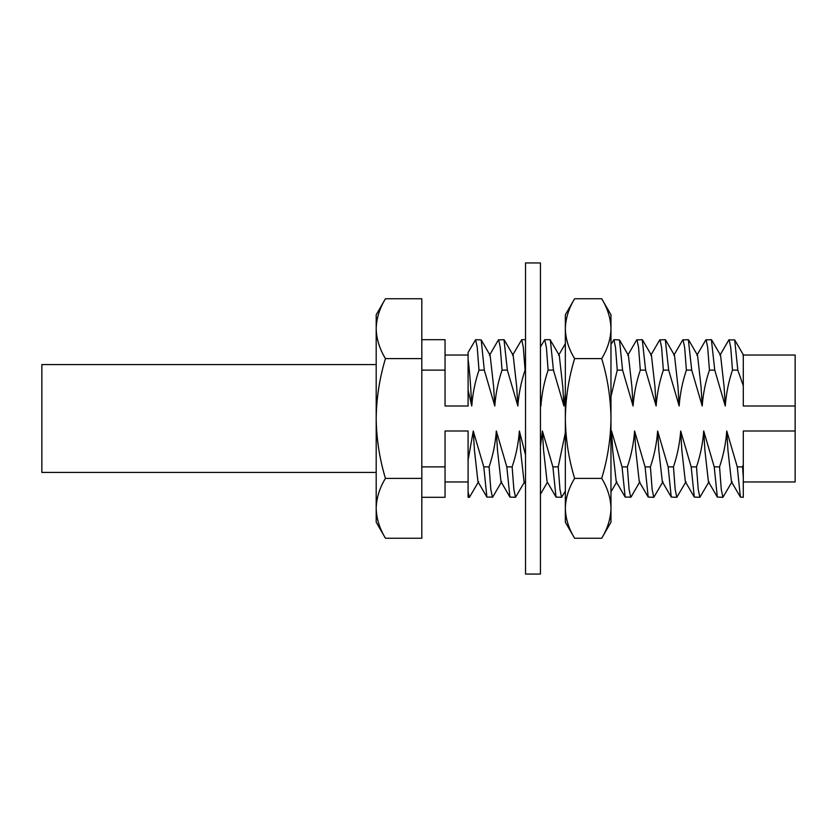 <?xml version="1.0" encoding="UTF-8"?>
<svg xmlns="http://www.w3.org/2000/svg" width="837" height="837" viewBox="0 0 837 837"><rect width="100%" height="100%" fill="white"/><g stroke="black" fill="none" stroke-linecap="round" stroke-linejoin="round"><path stroke-width="1.26" d="M376.19 472.424L41.85 472.424L41.85 364.576L376.19 364.576M574.611 538.243L565.341 522.204L565.341 314.796L574.611 298.757C568.689 308.529 565.603 318.51 565.341 328.69C565.592 338.891 568.679 348.872 574.611 358.623C568.7 378.083 565.613 398.046 565.341 418.5C565.624 438.965 568.71 458.917 574.611 478.377C568.689 488.149 565.603 498.13 565.341 508.31C565.592 518.511 568.679 528.492 574.611 538.243L601.709 538.243C607.631 528.471 610.717 518.49 610.968 508.31L610.968 314.796L601.709 298.757L574.611 298.757M565.341 383.283L565.341 356.395M558.614 355.317L565.341 343.704L565.341 345.608M601.709 538.243L610.968 522.204L610.968 508.31C610.728 498.109 607.631 488.128 601.709 478.377C607.61 458.917 610.696 438.954 610.968 418.5C610.696 398.035 607.61 378.083 601.709 358.623C607.631 348.851 610.717 338.87 610.968 328.69C610.728 318.489 607.631 308.508 601.709 298.757M610.968 362.787L610.968 375.897M610.968 396.529L617.256 370.121L615.53 347.575L613.887 339.686L610.979 344.499M617.256 370.121L622.582 370.121L619.474 339.916L613.887 339.686M565.341 491.068L561.596 497.314L559.953 489.425L558.227 466.879L552.912 466.879L542.407 431.003L540.451 446.571M561.596 497.314L556.019 497.084L552.912 466.879M540.451 398.694L540.901 405.997C541.79 393.756 544.196 381.798 548.12 370.121L553.445 370.121L563.939 405.997L562.778 386.767L559.262 355.317L550.076 339.686L544.751 339.686L540.451 346.884M556.019 497.084L547.095 481.683L543.569 450.233L542.407 431.003M563.939 405.997L565.341 393.474M639.918 481.683L630.993 497.084L625.155 497.084L616.231 481.683L612.705 450.233L611.544 431.003L610.968 437.657M622.582 370.121L633.075 405.997L631.914 386.767L628.399 355.317L619.474 339.916M565.341 432.75L558.227 466.879M468.092 359.701L468.092 390.157L471.765 405.997C472.654 393.756 475.06 381.798 478.984 370.121L484.309 370.121L494.803 405.997C495.692 393.756 498.109 381.798 502.033 370.121L507.358 370.121L517.852 405.997C518.741 393.756 521.148 381.798 525.071 370.121L525.521 370.121M468.092 390.115L468.092 405.997L445.043 405.997L445.043 339.686L421.817 339.686M421.817 370.121L445.043 370.121M421.817 466.879L445.043 466.879L445.043 431.003L468.092 431.003L468.092 497.314L469.421 497.314L468.092 492.041M501.645 481.683L492.721 497.084L486.883 497.084L483.776 466.879L473.271 431.003L468.092 460.088M483.776 466.879L489.09 466.879C493.024 455.202 495.431 443.244 496.32 431.003L506.814 466.879L512.139 466.879C516.063 455.202 518.48 443.244 519.369 431.003L525.521 454.92M625.155 497.084L622.048 466.879L611.544 431.003M622.048 466.879L627.363 466.879C631.297 455.202 633.703 443.244 634.592 431.003L645.086 466.879L650.412 466.879C654.335 455.202 656.742 443.244 657.631 431.003L668.135 466.879L673.461 466.879C677.384 455.202 679.79 443.244 680.68 431.003L691.184 466.879L696.499 466.879C700.433 455.202 702.839 443.244 703.729 431.003L714.223 466.879L719.548 466.879C723.471 455.202 725.878 443.244 726.767 431.003L737.271 466.879L742.597 466.879L743.298 464.619L743.298 431.003L795.15 431.003L795.15 405.997L743.298 405.997L743.298 385.69L737.805 370.121L734.698 339.916L728.86 339.916L719.925 355.317M633.075 405.997C633.965 393.756 636.371 381.798 640.305 370.121L645.62 370.121L656.124 405.997C657.014 393.756 659.42 381.798 663.343 370.121L668.669 370.121L679.163 405.997C680.052 393.756 682.469 381.798 686.392 370.121L691.718 370.121L702.212 405.997C703.101 393.756 705.507 381.798 709.441 370.121L714.756 370.121L725.26 405.997C726.15 393.756 728.556 381.798 732.48 370.121L737.805 370.121M478.984 370.121L477.257 347.575L475.615 339.686L468.092 352.45L468.092 359.355L468.092 355.034L445.043 355.034M471.765 405.997C470.635 384.152 469.411 368.604 468.092 359.355L468.092 352.754M743.298 464.619L743.298 477.875L742.597 466.879M737.271 466.879L740.379 497.084L743.298 497.314L743.298 477.875M743.298 354.752L743.298 385.69M421.817 497.314L445.043 497.314L445.043 466.879M732.103 481.683L722.917 497.314L721.274 489.425L719.548 466.879M732.48 370.121L730.753 347.575L729.111 339.686M722.917 497.314L717.33 497.084L714.223 466.879M714.756 370.121L711.387 339.686L705.811 339.916L696.886 355.317M709.054 481.683L699.868 497.314L698.225 489.425L696.499 466.879M709.441 370.121L707.715 347.575L706.072 339.686M699.868 497.314L694.291 497.084L691.184 466.879M691.718 370.121L688.349 339.686L682.762 339.916L673.837 355.317M686.005 481.683L676.819 497.314L675.177 489.425L673.461 466.879M686.392 370.121L684.666 347.575L683.023 339.686M676.83 497.314L671.243 497.084L668.135 466.879M668.669 370.121L665.3 339.686L659.723 339.916L650.788 355.317M662.967 481.683L653.781 497.314L652.138 489.425L650.412 466.879M663.343 370.121L661.617 347.575L659.974 339.686M653.781 497.314L648.194 497.084L645.086 466.879M645.62 370.121L642.261 339.686L636.675 339.916L627.75 355.317M630.732 497.314L629.089 489.425L627.363 466.879M640.305 370.121L638.579 347.575L636.936 339.686M553.445 370.121L550.338 339.916M548.12 370.121L546.394 347.575L544.751 339.686M524.694 481.683L515.508 497.314L513.866 489.425L512.139 466.879M525.071 370.121L523.355 347.575L521.713 339.686L512.526 355.317M515.508 497.314L509.932 497.084L506.814 466.879M507.358 370.121L503.989 339.686L498.402 339.916L489.478 355.317M492.459 497.314L490.817 489.425L489.09 466.879M502.033 370.121L500.306 347.575L498.664 339.686M484.309 370.121L481.202 339.916L475.615 339.686M478.607 481.683L469.421 497.314M795.15 405.997L795.15 355.034L743.298 355.034M743.298 481.966L795.15 481.966L795.15 431.003M740.379 497.084L731.454 481.683L727.939 450.233L726.767 431.003M725.26 405.997L724.099 386.767L720.573 355.317L711.649 339.916M717.33 497.084L708.405 481.683L704.89 450.233L703.729 431.003M702.212 405.997L701.05 386.767L697.535 355.317L688.6 339.916M694.291 497.084L685.357 481.683L681.841 450.233L680.68 431.003M679.163 405.997L678.001 386.767L674.486 355.317L665.561 339.916M671.243 497.084L662.318 481.683L658.803 450.233L657.631 431.003M656.124 405.997L654.963 386.767L651.437 355.317L642.513 339.916M648.194 497.084L639.269 481.683L635.754 450.233L634.592 431.003M525.521 484.225L524.046 481.683L520.53 450.233L519.369 431.003M517.852 405.997L516.691 386.767L513.175 355.317L504.24 339.916M509.932 497.084L500.997 481.683L497.481 450.233L496.32 431.003M494.803 405.997L493.642 386.767L490.126 355.317L481.202 339.916M486.883 497.084L477.958 481.683L474.443 450.233L473.271 431.003M385.449 538.243C379.538 528.471 376.451 518.49 376.19 508.31L376.19 522.204L385.449 538.243L421.817 538.243L421.817 298.757L385.449 298.757C379.527 308.508 376.441 318.489 376.19 328.69L376.19 508.31C376.441 498.109 379.527 488.128 385.449 478.377L421.817 478.377M385.449 298.757L376.19 314.796L376.19 328.69C376.451 338.87 379.538 348.851 385.449 358.623L421.817 358.623M385.449 478.377C379.548 458.917 376.462 438.954 376.19 418.5C376.462 398.035 379.548 378.083 385.449 358.623M601.709 478.377L574.611 478.377M601.709 358.623L574.611 358.623M540.451 418.5L540.451 262.944L525.521 262.944L525.521 574.056L540.451 574.056L540.451 418.5M610.968 491.863L616.879 481.683M468.092 481.966L445.043 481.966M525.521 339.686L521.713 339.686M742.974 355.317L743.298 354.762L734.698 339.916M547.419 482.238L540.451 494.248"/></g></svg>
